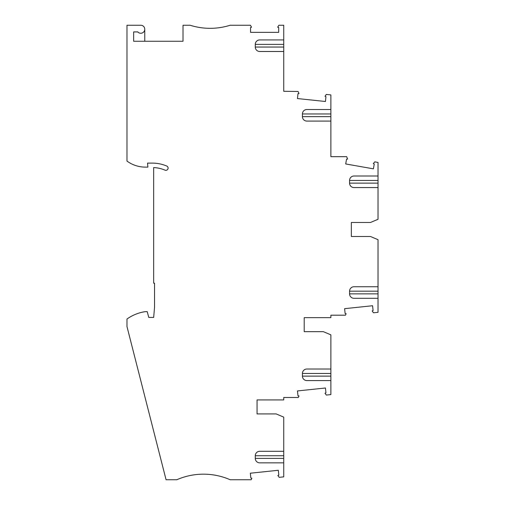 <?xml version="1.0" encoding="UTF-8"?>
<svg xmlns="http://www.w3.org/2000/svg" width="505" height="505" viewBox="0 0 505 505"><rect width="100%" height="100%" fill="white"/><g stroke="black" fill="none" stroke-linecap="round" stroke-linejoin="round"><path stroke-width="0.76" d="M283.741 458.401L283.741 451.287L259.728 451.287L283.741 451.287L283.741 417.13L276.178 413.93L257.058 413.93L257.058 399.922L283.741 399.922L283.741 397.479L298.316 397.479L298.998 395.945L297.982 395.787L297.47 390.939L325.447 387.998L325.959 392.846L324.999 393.212L326.337 395.062L330.882 394.582L330.882 380.581L306.87 380.581A4.45 4.45 78.9 0 1 302.419 376.13L302.419 373.46A4.45 4.45 -78.3 0 1 306.87 369.016L330.882 369.016L330.882 334.853L323.32 331.659L304.199 331.659L304.199 317.651L330.882 317.651L330.882 315.202L345.452 315.202L346.133 313.674L345.123 313.51L344.612 308.669L372.589 305.727L373.094 310.575L372.135 310.941L373.479 312.791L378.024 312.311L378.024 286.745L354.005 286.745L378.024 286.745L378.024 239.686L370.462 236.491L351.341 236.491L351.341 222.484L370.462 222.484L378.024 219.284L378.024 187.57L354.005 187.57A4.45 4.45 -0 0 1 349.561 183.126L349.561 180.455A4.45 4.45 0 0 1 354.005 176.011L378.024 176.011L378.024 162.427L374.786 161.859L373.321 163.607L374.249 164.037L373.403 168.84L345.704 163.955L346.55 159.157L347.573 159.069L346.695 156.664L330.882 156.664L330.882 121.086L306.87 121.086A4.45 4.45 -0 0 1 302.419 116.642L302.419 113.972A4.45 4.45 0 0 1 306.87 109.522L330.882 109.522L330.882 94.915L326.337 94.441L324.999 96.285L325.959 96.657L325.447 101.499L297.47 98.557L297.982 93.715L298.998 93.551L298.07 91.468L283.741 91.291L283.741 39.927L259.728 39.927L283.741 39.927L283.741 25.25L278.836 25.25L277.693 27.226L278.684 27.491L278.684 32.364L250.556 32.364L250.556 27.491L251.553 27.226L250.411 25.25L230.154 25.25A66.71 66.71 -0 0 1 190.126 25.25L183.012 25.25L183.012 41.258L133.648 41.258L133.648 31.922L137.783 31.922A4.002 4.002 -90 0 0 144.765 29.252A4.002 4.002 -0 0 0 140.762 25.25L126.976 25.25L126.976 161.076A31.133 31.133 180 0 0 145.408 167.117L147.883 167.117L147.529 163.115L152.327 163.115A36.909 36.909 180 0 1 166.738 166.038A2.222 2.222 180 0 1 167.919 168.954A2.222 2.222 180 0 1 165.002 170.134A32.465 32.465 180 0 0 153.659 167.584L153.659 283.185L154.549 283.185L154.549 307.261L153.659 317.43L148.773 317.43L147.22 311.648L145.213 311.648A42.25 42.25 -0 0 0 126.976 319.027L126.976 326.552L166.076 479.75L176.782 479.75A66.71 66.71 -90 0 1 230.192 479.75L251.174 479.75L251.856 478.216L250.84 478.058L250.335 473.21L278.305 470.275L278.817 475.117L277.857 475.489L279.202 477.332L283.741 476.859L283.741 458.401L255.277 458.401L255.277 455.737L255.277 458.401A4.45 4.45 78.9 0 0 259.728 462.851L283.741 462.851M259.728 451.287A4.45 4.45 -78.3 0 0 255.277 455.737L283.741 455.737M302.419 373.46L302.419 376.13L330.882 376.13L330.882 373.46L302.419 373.46M354.005 286.745A4.45 4.45 -78.3 0 0 349.561 291.189L349.561 293.859A4.45 4.45 78.9 0 0 354.005 298.303L378.024 298.303M259.728 51.491L283.741 51.491L259.728 51.491A4.45 4.45 -0 0 1 255.277 47.041L255.277 44.371L255.277 47.041L283.741 47.041M259.728 39.927A4.45 4.45 0 0 0 255.277 44.371L283.741 44.371M144.765 41.258L144.765 29.252M283.741 421.953L283.741 418.165M257.058 413.93L257.058 399.922M330.882 339.682L330.882 335.894M306.863 369.016L330.882 369.016L330.882 373.46M330.882 380.581L330.882 376.13M304.199 331.659L304.199 317.651M351.341 236.491L351.341 222.484M378.024 176.011L378.024 187.57L354.005 187.57M378.024 180.455L349.561 180.455L349.561 183.126L378.024 183.126M330.882 109.522L330.882 121.086L306.863 121.086M330.882 113.972L302.419 113.972L302.419 116.642L330.882 116.642M349.561 293.859L378.024 293.859M378.024 291.189L349.561 291.189"/></g></svg>
